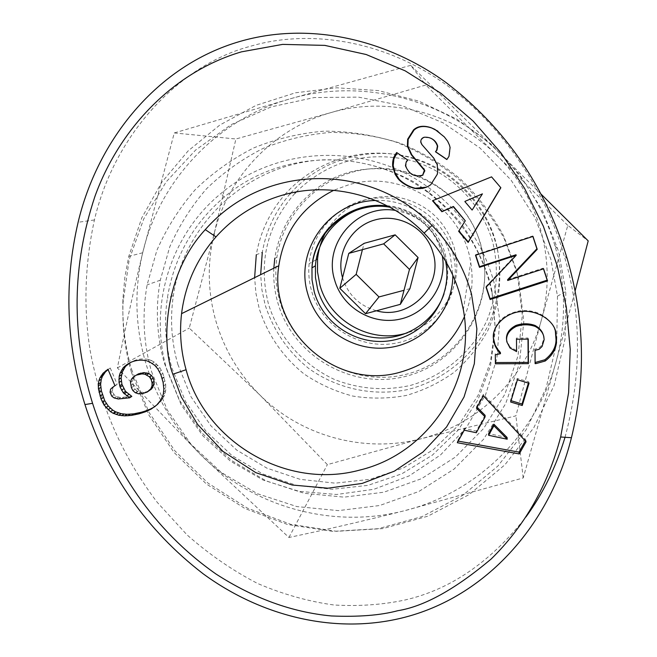 <?xml version="1.0" encoding="UTF-8"?>
<svg xmlns="http://www.w3.org/2000/svg" width="657" height="657" viewBox="0 0 657 657"><rect width="100%" height="100%" fill="white"/><g stroke="black" fill="none" stroke-linecap="round" stroke-linejoin="round"><path stroke-width="0.49" stroke-dasharray="3.29 2.46" d="M554.557 328.36C547.314 315.27 535.734 309.406 519.818 310.769C503.237 314.383 494.384 322.924 493.276 336.392L493.317 337.608M528.006 339.127L527.998 338.018L516.312 338.092L516.591 351.585M516.402 350.403L509.873 346.839L510.021 347.996M509.873 346.839L506.613 340.219M543.306 334.939L543.791 338.56L541.713 345.352L542.066 346.502M446.932 159.446L449.232 156.358L450.3 147.587L448.304 142.109L444.304 136.886M464.376 316.805C471.66 299.403 473.787 281.336 470.749 262.603C462.791 207.333 401.649 168.553 348.538 184.847L333.756 190.3M426.426 187.179L431.132 184.551L437.611 174.179L437.693 170.754M437.997 170.713L437.505 164.62L434.031 158.132L421.827 144.499M171.937 368.158L185.463 401.37L205.772 430.943L231.921 455.515L262.693 473.96L296.677 485.392L332.302 489.268L367.912 485.367L401.829 473.812L432.437 455.087L458.233 430.048L477.926 399.834L490.524 365.867L495.337 329.798L492.085 293.383L489.58 282.814C479.199 246.12 458.808 216.137 428.405 192.854C368.938 147.069 280.022 149.451 224.349 197.018C192.936 223.84 173.941 257.544 167.354 298.13C163.889 321.79 165.416 345.13 171.937 368.158M166.862 369.883L181.16 404.753L202.726 435.681L230.492 461.198L263.137 480.062L299.091 491.354L336.622 494.491L373.915 489.276L409.13 475.906L440.519 454.973L466.462 427.452L485.605 394.676L496.93 358.262L499.772 320.058L493.933 282.009C483.248 244.207 462.249 213.32 430.926 189.331C369.661 142.167 278.067 144.655 220.768 193.659C169.81 235.263 148.31 307.246 166.862 369.883M177.825 364.331L191.088 396.918L211.02 425.941L236.676 450.061L266.882 468.145L300.233 479.364L335.193 483.158L370.137 479.314L403.423 467.956L433.448 449.577L458.758 424.989L478.091 395.333L490.442 362.007L495.164 326.619L491.97 290.895L489.514 280.531C483.043 260.246 473.689 241.357 461.444 223.865C447.721 207.481 431.879 193.511 413.926 181.948C385.864 166.574 354.435 158.986 322.71 159.856C248.083 163.831 183.976 223.125 173.349 295.593C169.941 318.817 171.428 341.73 177.825 364.331M565.028 437.291C581.987 373.743 581.634 313.003 563.961 255.08C545.096 189.339 499.763 119.935 437.751 78.988C375.73 38.065 304.446 30.123 250.243 46.335C182.671 63.984 115.361 130.735 94.419 219.947C84.868 264.171 83.406 307.525 90.042 350.009C99.741 403.184 121.208 454.94 157.253 502.359L187.007 534.855C209.049 554.311 232.586 570.531 257.634 583.498C283.101 594.347 308.527 601.508 333.928 604.99C358.862 606.427 382.497 604.777 404.835 600.038C450.415 589.641 490.787 561.949 525.953 516.944M131.819 396.376L120.535 397.542L116.412 396.524L114.014 394.676L112.363 390.833L112.897 387.753L117.184 384.255L110.261 368.01L107.945 369.275M110.261 368.01L108.076 369.579M117.184 384.255L114.909 385.61M114.178 386.185L111.887 387.556M112.897 387.753L110.598 389.133M112.363 390.833L110.064 392.229M112.61 391.983L110.31 393.395M114.014 394.676L111.723 396.105M116.412 396.524L114.137 397.953M118.498 397.271L116.232 398.709M120.535 397.542L118.276 398.98M123.327 397.518L121.093 398.955M126.875 397.157L124.658 398.594M131.17 396.458L128.986 397.896M155.241 406.305L161.137 401.066L164.373 395.678L165.695 390.619L165.679 384.468L162.854 373.39L159.815 367.624L154.239 362.089L151.422 360.537L149.353 361.752M151.422 360.537L148.285 359.428L146.191 360.644M155.873 405.903L153.837 407.397M157.992 404.252L155.964 405.739M158.797 403.497L156.777 404.975M161.137 401.066L159.134 402.536M162.977 398.446L160.981 399.899M164.373 395.678L162.386 397.115M165.293 392.812L163.314 394.225M165.695 390.619L163.716 392.024M165.835 387.687L163.856 389.067M165.679 384.468L163.692 385.831M165.088 381.003L163.1 382.341M164.168 377.348L162.18 378.67M164.036 376.88L162.049 378.202M162.854 373.39L160.858 374.687M161.441 370.318L159.429 371.599M159.815 367.624L157.795 368.889M157.984 365.308L155.955 366.557M156.785 364.085L154.748 365.325M154.239 362.089L152.186 363.321M132.878 390.578L135.046 389.182L133.593 386.316L131.416 387.687M130.784 385.495L132.969 384.131L132.673 380.953L133.593 377.947L135.761 375.41M133.593 386.316L132.969 384.131M130.488 382.292L132.673 380.953M131.416 379.27L133.593 377.947M131.687 378.826L133.864 377.512M143.867 393.362L145.969 391.958L140.647 392.385L137.436 391.301L135.046 389.182M149.221 390.677L145.969 391.958M141.748 393.798L143.867 392.385M138.52 393.798L140.647 392.385M135.761 392.943L137.913 391.539M135.285 392.705L137.436 391.301M148.285 359.428C141.748 358.196 135.679 359.28 130.078 362.689M507.081 437.488L488.619 433.62M485.096 415.314L476.333 431.041L464.4 428.536L457.486 440.987L458.2 441.11M525.321 440.929L525.838 440.009L483.396 394.34L476.547 406.683L477.048 407.192M483.396 394.34L483.38 395.793M476.547 406.683L476.481 408.211M476.333 431.041L476.276 432.725M464.4 428.536L464.261 430.204M457.486 440.987L457.305 442.719M525.838 440.009L526.085 441.75M532.868 236.463L532.704 235.953L475.586 254.694L475.758 255.195M516.008 254.752L486.057 286.436L486.246 287.019M543.47 268.853L543.232 268.138L507.574 279.742M543.232 268.138L543.594 268.812M532.704 235.953L532.999 236.421M475.586 254.694L475.52 255.269M486.057 287.216L486.057 286.436M420.365 176.101C412.974 176.06 408.169 172.594 405.944 165.712L406.74 161.893L408.054 159.955L396.672 152.506M408.054 159.955L407.562 159.93M444.575 137.058L437.891 131.17M424.102 137.256L430.713 138.175M424.496 137.42C422.131 138.233 421.03 139.892 421.203 142.397L422.229 144.622M535.094 350.337L534.782 349.163L538.748 348.136L541.713 345.352M516.312 338.092L516.501 339.201M527.998 338.018L528.261 339.127M500.388 352.489L495.247 353.622L495.386 363.814M495.247 353.622L495.304 354.829M534.782 349.163L535.102 363.617M534.708 349.163L535.02 350.337M528.417 383.064L528.778 381.873L517.223 378.424L510.489 400.524L511.047 400.696M510.489 400.524L510.645 402.018M529.049 383.253L528.778 381.873M517.223 378.424L517.42 379.779M472.12 210.059L465.016 201.362M482.452 193.667L472.211 209.764M465.402 220.456L458.849 230.911M500.749 187.623L491.518 176.782L432.889 200.582M458.791 230.845L458.619 231.272M362.418 249.652L364.159 243.328M395.432 210.429C418.64 214.847 433.883 228.299 441.167 250.785L442.292 255.819M327.317 229.63C343.866 205.214 366.935 194.324 396.524 196.944C425.728 202.643 444.994 219.635 454.307 247.919L456.098 256.624C461.247 289.655 439.385 323.655 407.57 332.762M452.689 252.189L454.57 261.33C460.023 298.672 433.349 335.941 396.688 342.995C360.118 350.485 321.322 326.562 311.467 290.55C309.028 281.746 308.24 272.811 309.102 263.728C312.256 229.728 341.188 200.935 375.533 198.159C409.845 195.129 443.73 218.83 452.689 252.189M380.764 205.501C410.067 204.951 437.989 226.156 445.356 254.579L447.171 263.646C448.444 273.936 447.409 283.972 444.058 293.745M273.821 268.196C273.271 279.693 274.544 290.977 277.64 302.064C292.11 354.706 349.458 389.199 402.733 377.036C456.155 365.579 493.645 309.324 482.985 254.85L481.138 246.827C464.581 176.273 370.384 144.409 315.032 189.898M314.793 190.07C292.562 207.686 279.225 230.451 274.774 258.349L276.893 257.404C274.831 272.023 275.768 286.452 279.726 300.676C294.04 352.801 350.83 386.948 403.57 374.901C456.467 363.551 493.571 307.846 483.018 253.922L481.187 245.981C468.655 199.145 421.671 165.457 373.447 168.586C325.19 171.403 283.553 210.141 276.893 257.404M296.159 191.992C327.786 161.45 365.333 150.765 408.802 159.938C448.92 170.245 482 202.849 492.881 242.811C498.992 268.623 496.988 295.478 487.198 319.926C472.399 351.766 444.14 375.788 410.633 385.372C384.624 391.145 359.223 389.174 334.421 379.459C302.82 364.865 278.552 337.057 268.385 303.756C258.094 262.315 266.997 225.441 295.092 193.125M290.747 193.076C319.195 161.179 365.144 146.552 407.315 156.473C449.445 166.476 484.464 200.385 495.83 242.17L497.324 248.346C502.12 274.7 498.811 301.686 487.888 325.929C471.627 357.433 442.325 380.666 408.235 389.429C373.808 396.729 337.394 389.018 308.823 368.528C287.922 351.626 273.353 330.389 265.116 304.807L261.921 289.893L260.648 274.692M284.941 194.488C314.005 161.433 361.293 146.109 404.769 156.185C448.214 166.344 484.381 201.247 496.084 244.305L497.628 250.645C502.548 277.714 499.156 305.423 487.937 330.315C479.134 346.247 467.924 360.192 454.299 372.166C439.582 382.727 423.527 390.496 406.149 395.481C388.369 398.725 370.564 398.922 352.735 396.056C335.267 391.465 319.047 384.115 304.092 373.989C282.641 356.636 267.678 334.832 259.211 308.576L255.934 293.268L254.62 277.665M541.113 194.168L499.575 153.04C445.545 98.862 362.106 77.674 289.885 98.911L174.269 132.952L142.692 252.764C134.233 289.179 135.079 325.33 145.23 361.235C155.799 397.239 174.36 428.495 200.911 455.005C253.085 507.163 332.812 529.312 404.425 510.735C476.202 493.029 536.49 434.827 555.986 362.064C565.94 325.067 566.014 287.84 556.216 250.383L554.886 245.652C544.3 210.191 525.863 179.32 499.575 153.04L410.715 65.339L425.843 85.008L331.227 112.519C273.764 128.476 227.848 176.626 214.157 233.744L189.257 328.089L259.761 394.89L327.375 464.622L421.416 438.646L515.909 415.856L541.311 320.271L567.788 225.4L588.204 240.889M131.507 369.193L148.909 412.218L174.795 450.751L208.031 483.141L247.213 508.033L290.673 524.327L336.565 531.299L382.941 528.581L427.773 516.213L469.073 494.639L504.978 464.729L533.812 427.715L554.171 385.216L565.045 339.119L565.825 291.536L559.123 253.988L557.736 249.06L542.214 210.092L519.662 174.622L490.869 143.94L456.886 119.163L418.936 101.178L378.416 90.6L336.778 87.792L295.519 92.785L256.099 105.358L219.881 124.994L188.091 150.946L161.786 182.268L141.813 217.82L128.78 256.386L124.887 277.065L122.99 298.023C122.005 322.209 124.838 345.935 131.507 369.193M131.408 372.256L148.49 414.485L173.9 452.303L206.528 484.102L244.979 508.534L287.635 524.532L332.68 531.373L378.186 528.704L422.164 516.566L462.676 495.403L497.891 466.043L526.15 429.735L546.098 388.049L556.742 342.831L557.481 296.159L550.886 259.334L535.036 217.738L511.064 180.092L479.988 148.006L443.105 122.843L402.002 105.646L358.418 97.113L314.194 97.556L271.169 106.894L231.124 124.649L195.646 150.026L166.139 181.915L143.711 218.97L129.183 259.679L123.048 302.409C122.079 326.151 124.863 349.434 131.408 372.256M164.431 363.37L179.575 400.425L202.356 433.349L231.691 460.606L266.2 480.916L304.265 493.308L344.096 497.152L383.819 492.216L421.523 478.674L455.358 457.1L483.634 428.479L504.904 394.159L518.044 355.782L522.323 315.245L517.453 274.593L515.967 268.738L503.476 235.6C492.077 214.708 477.836 195.934 460.762 179.295C442.325 164.176 422.098 152.12 400.088 143.119C377.405 136.048 354.254 132.484 330.619 132.427C307.123 134.406 284.506 139.785 262.784 148.572C241.932 159.191 223.166 172.61 206.487 188.83C191.286 206.405 179.024 225.794 169.703 246.999L160.292 280.186C155.298 308.232 156.678 335.957 164.431 363.37M151.463 371.419L167.239 409.952L190.949 444.189L221.458 472.547L257.347 493.686L296.931 506.588L338.363 510.62L379.672 505.52L418.895 491.469L454.094 469.065L483.527 439.311L505.676 403.612L519.359 363.691L523.81 321.503L518.743 279.184L517.199 273.082L504.19 238.59C492.315 216.826 477.483 197.281 459.703 179.944C440.502 164.201 419.445 151.644 396.516 142.273C372.905 134.915 348.801 131.203 324.205 131.145C299.74 133.207 276.211 138.808 253.61 147.965C231.921 159.01 212.416 172.98 195.072 189.865C179.271 208.154 166.533 228.324 156.859 250.383L147.102 284.908C141.928 314.079 143.382 342.913 151.463 371.419M213.763 235.378C207.201 263.909 207.842 292.242 215.693 320.386C223.996 349.007 238.688 373.841 259.761 394.89C301.177 436.305 364.602 453.675 421.416 438.646C478.37 424.315 525.986 377.882 541.311 320.271C557.374 262.923 539.898 197.371 496.749 155.266L425.843 85.008M410.715 65.339L289.885 98.911C217.303 119.213 159.733 180.166 142.84 252.14C133.256 292.069 124.773 330.66 117.381 367.912L200.911 455.005L288.932 537.475C326.118 529.673 364.619 520.763 404.425 510.735L523.21 477.951L555.986 362.064L575.08 291.092M567.788 225.4L496.749 155.266C454.176 112.585 388.418 95.815 331.227 112.519L235.896 138.988L214.157 233.744M523.21 477.951L515.909 415.856M174.269 132.952L235.896 138.988M117.381 367.912L189.257 328.089M288.932 537.475L327.375 464.622M290.008 193.905C275.382 210.881 266.142 230.377 262.291 252.378L256.296 254.76C260.246 232.167 269.723 212.154 284.736 194.727M342.527 277.722C347.964 294.763 359.264 305.776 376.436 310.769M409.935 288.595L403.998 290.304M406.74 161.893L406.231 161.885M389.847 207.226C417.614 213.016 435.837 229.416 444.526 256.427L445.668 261.305M375.673 200.5C409.18 198.71 441.824 222.641 450.226 255.212L452.845 275.25M506.711 340.728L506.834 341.854M543.429 335.39L543.791 336.474M491.97 290.895L492.085 293.383M173.349 295.593L167.354 298.13M224.349 197.018L220.768 193.659M428.405 192.854L430.926 189.331M567.278 258.981L563.961 255.08M94.419 219.947L78.117 222.288M405.944 165.712L405.435 165.728M420.784 142.265L421.203 142.397M463.357 309.8L470.749 262.603M456.098 256.624L454.57 261.33M447.171 263.646L446.374 265.683M387.663 206.068C411.914 209.222 435.451 225.983 444.543 256.46L445.66 261.297M497.324 248.346L497.628 250.645M557.481 296.159L565.825 291.536M517.453 274.593L518.743 279.184M160.292 280.186L147.102 284.908M123.048 302.409L122.99 298.023M142.692 252.764L128.78 256.386M554.886 245.652L557.736 249.06M483.018 253.922L482.985 254.85M316.231 259.687L309.102 263.728"/><path stroke-width="0.99" d="M172.84 374.244L181.283 396.935L197.527 424.323L222.887 451.343L255.803 472.646L292.135 485.014L327.909 488.208L362.171 483.421L394.323 471.184L422.96 452.041L446.612 426.902L464.047 396.951L474.329 363.715L476.875 328.845L471.512 294.131C464.22 267.941 451.072 245.036 432.06 225.417C371.837 163.117 264.976 161.466 205.28 229.63C163.026 275.152 161.474 345.442 172.84 374.244L186.079 369.719C180.889 351.224 179.377 332.541 181.562 313.66C185.208 284.621 196.689 259.03 215.997 236.89C234.245 216.588 256.641 202.611 283.167 194.965C332.081 180.946 388.221 195.975 424.126 233.112C441.496 250.982 453.56 271.99 460.335 296.135L463.357 309.8C476.465 380.69 429.07 453.363 360.061 470.001C286.92 490.147 205.493 442.506 186.079 369.719M493.317 337.608L495.082 344.794L497.595 349.212L500.388 352.489L500.478 353.68L497.669 350.386L495.14 345.943L493.711 341.385L493.317 337.484C492.38 325.732 506.358 312.305 521.477 311.541C535.241 309.611 553.038 319.08 555.765 331.81L556.479 340.802C556.454 348.399 552.701 355.141 545.203 361.022L544.834 359.781C552.282 353.934 556.019 347.241 556.036 339.685L555.329 330.75L554.557 328.36M506.613 340.219L506.457 338.38C506.481 333.025 509.668 328.705 516 325.42C522.381 323.244 528.704 323.252 534.97 325.429L535.283 326.455C528.975 324.262 522.611 324.254 516.188 326.447C509.816 329.748 506.613 334.101 506.588 339.48L506.834 341.854L510.021 347.996L516.591 351.585L516.501 339.201L528.261 339.127L528.425 363.65L495.386 363.814L495.304 354.829L500.478 353.68M534.97 325.429C539.364 327.818 542.148 330.988 543.306 334.939M535.094 362.36L535.882 363.608L535.102 363.617L535.02 350.337L539.077 349.302L542.066 346.502L544.152 339.669L543.791 336.474C542.731 332.319 539.89 328.976 535.283 326.455M397.099 152.794L393.913 158.961L393.198 165.539L394.849 172.438L399.275 179.443L398.052 178.753L395.161 174.392L392.705 166.558C392.295 161.679 393.223 157.573 395.498 154.247L396.672 152.506L407.562 159.93L406.231 161.885L405.435 165.728C408.999 174.351 414.739 177.472 422.673 175.09L424.34 170.335L411.298 154.74L407.381 146.199L407.668 139.194L413.549 129.914C417.811 125.963 423.699 125.232 431.214 127.737L434.885 129.372L444.304 136.886L447.622 141.206L449.445 145.115L450.07 147.48L448.994 156.317L446.859 159.544L435.476 151.783L436.675 150.026L437.406 146.076C435.148 139.76 430.713 136.82 424.102 137.256C421.72 138.077 420.62 139.744 420.784 142.265L421.827 144.499L433.694 158.091L437.201 164.628L437.693 170.754L437.299 174.253L430.778 184.683C426.426 187.976 421.096 189.224 414.805 188.428C408.49 186.818 403.127 183.861 398.725 179.542M437.891 131.17L431.214 127.737M431.567 127.967C424.102 125.479 418.246 126.201 414.009 130.127L408.161 139.35L407.882 146.306L411.775 154.789L423.404 168.594M241.48 51.846C171.871 72.295 118.671 130.488 94.912 196.468C71.966 265.551 71.186 334.495 92.563 403.308C112.856 466.601 151.652 528.926 215.915 573.972C253.528 598.272 292.004 612.267 331.35 615.954C358.295 617.087 380.436 615.338 397.764 610.714C424.151 606.468 455.293 589.214 491.206 558.967C524.639 526.183 547.79 485.531 560.659 436.995L568.617 392.681L570.227 349.368L566.318 307.156L557.3 266.044L543.339 226.254L524.573 188.395L501.151 153.114L473.196 121.126L441.011 93.343L405.139 70.825L366.146 54.506L324.78 45.382L282.609 44.389L241.48 51.846M240.224 41.358C156.144 65.569 97.441 140.992 78.117 222.288C63.852 283.52 66.135 344.276 84.958 404.572C107.017 473.656 146.421 530.068 203.161 573.799C259.392 614.977 332.187 634.769 401.468 618.106C487.001 597.427 550.205 523.12 571.442 437.71C586.044 378.309 584.656 318.735 567.278 258.973C545.803 187.015 505.438 128.238 446.177 82.651C387.219 39.642 310.022 21.221 240.224 41.358M333.756 190.3C302.475 206.126 284.153 231.272 278.798 265.748C268.393 331.243 336.811 391.178 400.359 372.133C430.113 363.559 451.458 345.122 464.376 316.805M422.673 175.09L424.833 170.787L423.806 168.562M525.953 516.944C543.043 493.473 556.068 466.922 565.028 437.291M108.076 369.579L105.366 372.002L102.377 376.428L101.277 379.393L100.611 384.452L101.392 390.841L104.742 400.729L108.241 406.059L112.749 410.132L110.45 411.652L104.02 405.016L101.03 399.013L98.443 388.854L98.295 384.025L98.903 380.723L100.012 377.742L103.018 373.291L107.945 369.275L114.909 385.61L110.598 389.133L110.064 392.229L111.723 396.105L114.137 397.953L118.276 398.98L129.626 397.813L123.294 392.779L120.124 387.08L119.016 382.464L119.213 376.165L120.132 373.143L123.229 367.698L125.454 366.45L122.383 371.854L120.132 373.143M112.749 410.132L115.394 411.725L113.111 413.253L110.45 411.652M110.384 408.235L108.068 409.746M108.241 406.059L105.917 407.554M106.36 403.546L104.02 405.016M104.742 400.729L102.402 402.191M103.387 397.575L101.03 399.013M102.377 394.545L100.012 395.974M101.392 390.841L99.026 392.237M100.817 387.474L98.443 388.854M100.611 384.452L98.238 385.815M100.669 382.678L98.295 384.025M101.277 379.393L98.903 380.723M102.377 376.428L100.012 377.742M103.519 374.4L101.162 375.705M105.366 372.002L103.018 373.291M107.715 369.834L105.383 371.106M122.383 371.854L121.11 377.947L121.939 384.378L125.52 391.375L131.819 396.376L129.626 397.813M128.854 394.455L126.653 395.875M126.423 392.352L124.206 393.765M125.52 391.375L123.294 392.779M123.746 388.772L121.504 390.159M122.366 385.708L120.124 387.08M121.939 384.378L119.689 385.741M121.266 381.117L119.016 382.464M121.11 377.947L118.851 379.27M121.463 374.868L119.213 376.165M123.229 367.698C129.601 361.457 137.256 359.1 146.191 360.644L149.353 361.752L154.748 365.325L157.795 368.889L160.858 374.687L163.1 382.341L163.856 389.067L163.314 394.225L160.981 399.899L156.777 404.975L151.365 408.966L145.525 411.742L139.005 413.844L131.482 415.388L124.773 415.865L118.818 415.224L113.111 413.253M115.394 411.725L121.069 413.68L126.982 414.312L133.65 413.844L141.132 412.309L139.005 413.844M141.132 412.309L144.253 411.389L142.142 412.916M144.253 411.389L147.62 410.223L145.525 411.742M147.62 410.223L150.675 408.917L148.605 410.428M150.675 408.917L153.426 407.455L151.365 408.966M153.426 407.455L155.241 406.305M131.416 387.687L132.878 390.578L135.285 392.705L138.52 393.798L141.748 393.798L147.135 392.081L150.79 388.829L152.03 385.807L152.038 382.711L151.118 379.491L149.451 376.839L144.967 374.211L141.904 373.899L136.369 375.114L133.601 376.724L131.416 379.27L130.488 382.292L131.416 387.687M133.601 376.724L138.512 373.817L144.023 372.601L148.86 373.57L151.521 375.533L153.171 378.169L154.091 381.364L154.083 384.444L151.652 388.895L147.135 392.081M136.369 375.114L138.512 373.817M138.413 374.424L140.549 373.127M141.904 373.899L144.023 372.601M144.967 374.211L147.061 372.921M146.774 374.868L148.86 373.57M149.451 376.839L151.521 375.533M151.118 379.491L153.171 378.169M152.038 382.711L154.091 381.364M152.03 385.807L154.083 384.444M150.79 388.829L152.851 387.449M149.591 390.291L151.652 388.895M130.078 362.689L125.454 366.45M123.713 369.053L121.471 370.318M493.933 425.818L488.627 435.312L507.204 439.213L493.933 425.818L493.883 424.176L507.081 437.488L507.204 439.213M488.627 435.312L488.619 433.62L493.883 424.176M458.2 441.11L519.038 452.115L525.321 440.929M477.048 407.192L485.096 415.314L485.088 416.899L476.481 408.211L483.38 395.793L526.085 441.75L519.244 453.93L457.305 442.719L464.261 430.204L476.276 432.725L485.088 416.899M519.244 453.93L519.038 452.115M475.758 255.195L479.544 266.676L516.008 254.752L516.197 255.335L479.495 267.333L475.52 255.269L532.999 236.421L537.221 249.323L507.713 280.482L543.594 268.812L547.552 280.9L490.114 299.526L486.057 287.216L516.197 255.335M486.246 287.019L490.089 298.672L547.166 280.153L543.47 268.853M507.713 280.482L507.574 279.742L536.9 248.781L532.868 236.463M547.166 280.153L547.552 280.9M536.9 248.781L537.221 249.323M479.544 266.676L479.495 267.333M490.089 298.672L490.114 299.526M423.075 175.017L420.365 176.101M408.161 139.35L407.668 139.194M430.713 138.175C434.367 139.826 436.7 142.495 437.71 146.183L436.987 150.108L435.476 151.783M435.796 151.857L446.932 159.446M399.275 179.443C403.653 183.73 408.974 186.67 415.257 188.263L426.426 187.179M415.257 188.263L414.805 188.428M516 325.42L516.188 326.447M495.37 362.557L528.162 362.393L528.425 363.65M528.162 362.393L528.006 339.127M535.57 362.352L544.834 359.781M545.203 361.022L535.882 363.608M556.036 339.685L556.479 340.802M511.047 400.696L522.019 403.989L528.417 383.064M522.249 405.5L510.645 402.018L517.42 379.779L529.049 383.253L522.249 405.5L522.019 403.989M464.885 201.6L472.12 210.059L482.427 193.856L465.016 201.362L482.427 193.856M458.849 230.911L468.277 241.932L500.749 187.623M432.889 200.582L442.177 211.439L453.437 206.47L465.271 220.818L453.223 206.741L441.898 211.743L432.487 200.746L491.551 176.864L500.856 187.746L468.162 242.425L458.619 231.272L465.271 220.818M468.277 241.932L468.162 242.425M115.952 411.98L113.677 413.508M118.408 412.949L116.141 414.485M121.069 413.68L118.818 415.224M123.91 414.14L121.676 415.684M126.982 414.312L124.773 415.865M130.201 414.222L128.008 415.766M133.65 413.844L131.482 415.388M137.288 413.196L135.145 414.731M348.777 253.38L364.159 243.328L395.144 234.845L418.082 257.528L409.935 288.595L400.327 304.347L365.522 313.709L339.809 288.292L348.777 253.38L383.639 243.846L395.144 234.845M376.436 310.769C409.451 320.526 443.524 286.099 433.111 252.978C426.623 228.554 399.341 213.016 375.114 219.898C350.797 226.419 335.596 253.512 342.494 277.615L342.527 277.722M403.998 290.304L378.999 296.939L356.16 274.363L362.418 249.652M442.292 255.819C447.442 284.144 427.789 313.274 399.858 319.179C372.01 325.437 342.051 307.328 334.561 279.775C322.998 243.41 357.515 203.678 395.432 210.429M407.57 332.762C371.435 344.588 329.231 321.306 319.803 284.489L317.503 271.817L317.561 258.94C318.62 248.445 321.873 238.672 327.317 229.63M444.058 293.745C434.778 320.591 407.512 339.078 379.27 337.953C351.01 336.91 325.207 316.51 317.635 289.269L315.483 277.632L315.426 265.806C317.618 232.898 347.487 205.099 380.764 205.501M274.774 258.349L273.821 268.196M214.157 233.744L213.763 235.378M575.08 291.092L588.204 240.889L541.113 194.168M254.62 277.665L256.296 254.76M260.648 274.692L262.291 252.378M290.008 193.905L290.747 193.076M295.092 193.125L296.159 191.992M356.16 274.363L339.809 288.292M378.999 296.939L365.522 313.709M383.639 243.846L409.475 269.395L400.327 304.347M409.475 269.395L418.082 257.528M413.779 130.341L413.319 130.127M396.204 154.116L395.629 154.058M411.775 154.789L411.298 154.74M407.882 146.306L407.381 146.199M556.011 335.982L556.454 337.074M445.668 261.305L446.374 265.683C450.973 300.027 426.221 334.002 392.5 340.285C358.853 346.97 323.293 324.895 314.235 291.798L312.034 279.931L311.976 267.867C314.26 230.221 352.349 200.254 389.847 207.226M452.845 275.25C452.73 311.319 423.921 343.43 388.443 347.652C353.006 352.201 317.274 328.336 307.788 293.876C294.172 250.292 329.535 201.026 375.673 200.5M493.711 341.385L493.67 340.269M392.705 166.558L393.297 166.541M92.563 403.308L84.958 404.572M181.562 313.66L278.798 265.748M560.659 436.995L571.45 437.718M407.857 146.141L407.356 146.035M555.765 331.81L555.329 330.75M432.06 225.417L424.126 233.112M205.28 229.63L215.997 236.89M315.426 265.806L311.976 267.867C313.34 232.266 349.237 200.073 387.663 206.068M446.374 265.683L445.66 261.297M317.561 258.94L316.231 259.687"/></g></svg>

